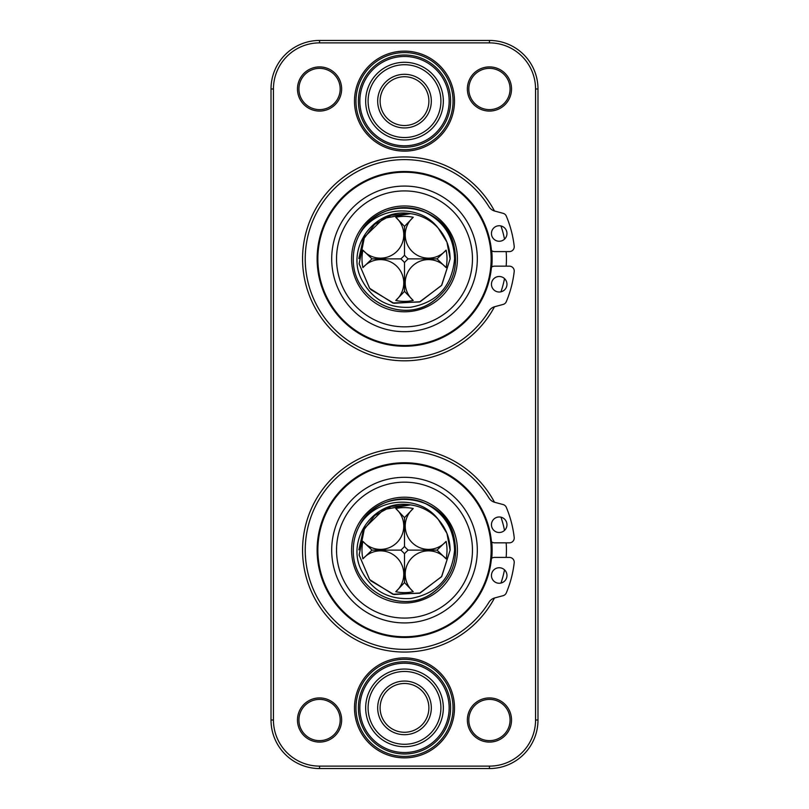 <?xml version="1.0" encoding="UTF-8"?>
<svg xmlns="http://www.w3.org/2000/svg" width="809" height="809" viewBox="0 0 809 809"><rect width="100%" height="100%" fill="white"/><g stroke="black" fill="none" stroke-linecap="round" stroke-linejoin="round"><path stroke-width="1.21" d="M504.513 239.181A101.934 101.934 0 0 0 500.963 225.933M506.171 251.599A101.934 101.934 0 0 1 506.171 266.161M500.963 291.827A101.934 101.934 0 0 0 504.513 278.579M494.491 211.007A101.934 101.934 0 0 0 339.881 180.043A101.934 101.934 0 0 0 339.881 337.717A101.934 101.934 0 0 0 494.491 306.753M491.741 267.021A87.615 87.615 0 0 0 491.741 250.739M317.856 258.88A86.644 86.644 0 0 1 447.822 183.845A86.644 86.644 0 0 1 447.822 333.915A86.644 86.644 0 0 1 317.856 258.88M470.029 290.613C474.843 280.592 477.27 270.004 477.31 258.88C477.27 247.756 474.843 237.168 470.029 227.147A72.81 72.81 0 0 0 338.971 227.147C334.157 237.168 331.73 247.756 331.69 258.88C331.73 270.004 334.157 280.592 338.971 290.613A72.81 72.81 0 0 0 470.029 290.613M477.31 258.88A72.81 72.81 0 0 1 368.095 321.931A72.81 72.81 0 0 1 368.095 195.829A72.81 72.81 0 0 1 477.31 258.88A72.81 72.81 0 0 1 368.095 321.931A72.81 72.81 0 0 1 368.095 195.829A72.81 72.81 0 0 1 477.31 258.88M457.409 258.88A52.909 52.909 0 0 1 378.046 304.7A52.909 52.909 0 0 1 378.046 213.06A52.909 52.909 0 0 1 457.409 258.88M438.286 228.219A45.628 45.628 0 0 0 410.527 213.657C374.021 207.256 345.443 248.727 361.532 279.388C371.877 299.3 388.28 308.583 410.77 307.238C437.325 302.364 451.928 286.244 454.597 258.88C453.829 236.218 443.12 220.23 422.49 210.937A51.21 51.21 0 0 0 359.439 234.549C374.982 206.608 418.779 202.169 438.286 228.219C446.042 236.976 449.986 247.2 450.128 258.88L441.744 285.223L420.144 301.757L393.912 303.274L370.714 289.561M353.29 258.88C352.35 298.885 400.465 323.994 431.601 302.333C452.12 287.812 459.421 268.355 453.495 243.974C445.162 221.079 428.821 208.975 404.48 207.67C376.802 207.468 353.28 230.292 353.29 258.88C352.36 298.885 400.465 323.994 431.601 302.333C452.13 287.812 459.421 268.355 453.485 243.954C445.152 221.069 428.81 208.975 404.49 207.67C376.802 207.468 353.28 230.292 353.29 258.88C352.34 298.794 400.344 324.025 431.591 302.333C452.12 287.812 459.421 268.355 453.485 243.964C445.162 221.079 428.831 208.985 404.5 207.67C376.842 207.458 353.28 230.252 353.29 258.88C352.34 298.794 400.344 324.025 431.591 302.333C452.13 287.812 459.421 268.355 453.485 243.944C445.152 221.079 428.831 208.985 404.51 207.67C376.822 207.448 353.28 230.282 353.29 258.88C352.35 298.885 400.465 323.994 431.601 302.333C452.13 287.812 459.421 268.345 453.485 243.944C445.142 221.069 428.81 208.975 404.48 207.67C376.792 207.468 353.28 230.302 353.29 258.88C352.34 298.794 400.344 324.025 431.591 302.333C452.12 287.812 459.421 268.355 453.485 243.964C445.162 221.09 428.841 208.995 404.52 207.67C376.852 207.448 353.28 230.252 353.29 258.88C352.35 298.885 400.465 323.994 431.601 302.333C452.12 287.812 459.421 268.355 453.495 243.974C445.162 221.079 428.831 208.985 404.49 207.67C376.802 207.468 353.28 230.292 353.29 258.88C352.34 299.927 402.569 324.692 433.402 301.15C452.464 286.568 459.209 267.678 453.637 244.46C443.838 201.977 378.875 194.382 359.439 234.549M358.862 258.465L363.16 239.555L374.597 224.406L391.06 215.275L410.355 213.627L383.517 218.359L364.404 237.088L359.145 263.916L369.693 288.398L392.901 303.021L419.588 301.949L441.572 285.466L450.128 258.88L441.542 285.496L419.507 301.979L392.78 302.981L369.592 288.277L359.125 263.774L364.495 236.936L383.739 218.238L410.517 213.647L391.212 215.224L374.688 224.326L363.14 239.606L358.862 258.597M438.205 228.118L446.942 242.103L450.128 258.88L446.932 242.103L438.205 228.108L446.932 242.103L450.128 258.88L446.932 242.103L438.205 228.108L446.932 242.103L450.128 258.88L441.572 285.466L419.588 301.949L392.901 303.021L369.693 288.398L359.145 263.916L364.404 237.088L383.517 218.359L410.355 213.627L383.517 218.359L364.404 237.088L359.145 263.916L369.693 288.398L392.901 303.021L419.588 301.949L441.572 285.466L450.128 258.88L441.542 285.496L419.507 301.979L392.78 302.981L369.592 288.277L359.125 263.774L364.495 236.936L383.739 218.238L410.517 213.647M406.826 213.313L408.687 213.404M404.5 171.508A87.372 87.372 0 0 0 317.128 258.88A87.372 87.372 0 0 0 404.5 346.252A87.372 87.372 0 0 0 491.872 258.88A87.372 87.372 0 0 0 404.5 171.508M506.707 231.495A7.766 7.766 0 0 1 497.201 241.001A7.766 7.766 0 0 1 493.723 228.007A7.766 7.766 0 0 1 506.707 231.495M506.707 286.265A7.766 7.766 0 0 1 493.723 289.753A7.766 7.766 0 0 1 497.201 276.759A7.766 7.766 0 0 1 506.707 286.265M491.478 267.213A4.854 4.854 0 0 1 494.491 266.161L509.377 266.161A4.854 4.854 0 0 1 514.2 271.571A110.428 110.428 0 0 1 506.313 301.636A4.854 4.854 0 0 1 503.097 304.447L494.754 306.682A9.708 9.708 0 0 0 489 310.969A99.264 99.264 0 0 1 339.972 334.309A99.264 99.264 0 0 1 339.972 183.451A99.264 99.264 0 0 1 489 206.791A9.708 9.708 0 0 0 494.754 211.078L503.097 213.313A4.854 4.854 0 0 1 506.313 216.124A110.428 110.428 0 0 1 514.2 246.189A4.854 4.854 0 0 1 509.377 251.599L494.491 251.599A4.854 4.854 0 0 1 491.478 250.547M395.763 300.483A42.513 42.513 0 0 0 413.237 300.483L404.5 291.382L395.763 300.483A23.299 23.299 0 0 0 396.946 266.434A23.299 23.299 0 0 0 362.897 267.617L371.998 258.88L362.897 250.143A23.299 23.299 0 0 0 396.946 251.326A23.299 23.299 0 0 0 395.763 217.277L404.5 226.378L413.237 217.277A23.299 23.299 0 0 0 412.054 251.326A23.299 23.299 0 0 0 446.103 250.143L437.002 258.88L446.103 267.617A23.299 23.299 0 0 0 412.054 266.434A23.299 23.299 0 0 0 413.237 300.483M446.103 267.617A42.513 42.513 0 0 0 446.103 250.143M413.237 217.277A42.513 42.513 0 0 0 395.763 217.277M362.897 250.143A42.513 42.513 0 0 0 362.897 267.617M404.5 226.378L404.5 255.199A31.48 31.48 0 0 1 400.819 258.88L371.998 258.88M400.819 258.88A31.48 31.48 0 0 1 404.5 262.561L404.5 291.382M404.5 262.561A31.48 31.48 0 0 1 408.181 258.88L437.002 258.88M408.181 258.88A31.48 31.48 0 0 1 404.5 255.199M504.513 530.421A101.934 101.934 0 0 0 500.963 517.173M506.171 542.839A101.934 101.934 0 0 1 506.171 557.401M500.963 583.067A101.934 101.934 0 0 0 504.513 569.819M494.491 502.247A101.934 101.934 0 0 0 339.881 471.283A101.934 101.934 0 0 0 339.881 628.957A101.934 101.934 0 0 0 494.491 597.993M491.741 558.261A87.615 87.615 0 0 0 491.741 541.979M317.856 550.12A86.644 86.644 0 0 1 447.822 475.085A86.644 86.644 0 0 1 447.822 625.155A86.644 86.644 0 0 1 317.856 550.12M477.31 550.12A72.81 72.81 0 0 1 368.095 613.171A72.81 72.81 0 0 1 368.095 487.069A72.81 72.81 0 0 1 477.31 550.12A72.81 72.81 0 0 1 368.095 613.171A72.81 72.81 0 0 1 368.095 487.069A72.81 72.81 0 0 1 477.31 550.12C477.27 538.996 474.843 528.408 470.029 518.387A72.81 72.81 0 0 0 338.971 518.387C334.157 528.408 331.73 538.996 331.69 550.12C331.73 561.244 334.157 571.832 338.971 581.853M457.409 550.12A52.909 52.909 0 0 1 378.046 595.94A52.909 52.909 0 0 1 378.046 504.3A52.909 52.909 0 0 1 457.409 550.12M438.286 519.459A45.628 45.628 0 0 0 410.527 504.897C374.021 498.496 345.443 539.967 361.532 570.628C371.877 590.54 388.28 599.823 410.77 598.478C437.325 593.604 451.928 577.484 454.597 550.12C453.829 527.458 443.12 511.47 422.49 502.177A51.21 51.21 0 0 0 359.439 525.789C374.982 497.848 418.779 493.409 438.286 519.459C446.042 528.216 449.986 538.44 450.128 550.12L441.744 576.463L420.144 592.997L393.912 594.514L370.714 580.801M353.29 550.12C352.35 590.125 400.465 615.234 431.601 593.573C452.12 579.052 459.421 559.595 453.495 535.214C445.162 512.319 428.821 500.215 404.48 498.91C376.802 498.708 353.28 521.532 353.29 550.12C352.34 590.034 400.344 615.265 431.591 593.573C452.12 579.052 459.421 559.595 453.495 535.214C445.162 512.33 428.841 500.235 404.52 498.91C376.852 498.688 353.28 521.492 353.29 550.12C352.34 590.034 400.344 615.265 431.591 593.573C452.12 579.052 459.421 559.595 453.485 535.204C445.162 512.319 428.831 500.225 404.5 498.91C376.842 498.698 353.28 521.492 353.29 550.12C352.34 590.034 400.344 615.265 431.591 593.573C452.13 579.052 459.421 559.595 453.485 535.184C445.152 512.319 428.831 500.225 404.51 498.91C376.822 498.688 353.28 521.522 353.29 550.12C352.35 590.125 400.465 615.234 431.601 593.573C452.13 579.052 459.421 559.585 453.485 535.184C445.142 512.309 428.81 500.215 404.48 498.91C376.792 498.708 353.28 521.542 353.29 550.12C352.34 590.034 400.344 615.265 431.591 593.573C452.12 579.052 459.421 559.595 453.485 535.204C445.162 512.33 428.841 500.235 404.52 498.91C376.852 498.688 353.28 521.492 353.29 550.12C352.34 590.034 400.344 615.265 431.591 593.573C452.13 579.052 459.421 559.595 453.485 535.184C445.152 512.319 428.821 500.225 404.5 498.91C376.812 498.698 353.28 521.532 353.29 550.12C352.35 590.125 400.465 615.234 431.601 593.573C452.12 579.052 459.421 559.595 453.495 535.214C445.162 512.319 428.831 500.225 404.49 498.91C376.802 498.708 353.28 521.532 353.29 550.12C352.34 591.167 402.569 615.932 433.402 592.39C452.464 577.808 459.209 558.918 453.637 535.7C443.838 493.217 378.875 485.622 359.439 525.789M438.205 519.348L446.932 533.343L450.128 550.12L446.932 533.343L438.205 519.348L446.932 533.343L450.128 550.12L446.932 533.343L438.205 519.348L446.932 533.343L450.128 550.12L441.572 576.706L419.588 593.189L392.901 594.261L369.693 579.638L359.145 555.156L364.404 528.328L383.517 509.599L410.355 504.867L383.517 509.599L364.404 528.328L359.145 555.156L369.693 579.638L392.901 594.261L419.588 593.189L441.572 576.706L450.128 550.12L441.572 576.706L419.588 593.189L392.901 594.261L369.693 579.638L359.145 555.156L364.404 528.328L383.517 509.599L410.355 504.867L383.517 509.599L364.404 528.328L359.145 555.156L369.693 579.638L392.901 594.261L419.588 593.189L441.572 576.706L450.128 550.12L441.542 576.736L419.507 593.219L392.78 594.221L369.592 579.517L359.125 555.014L364.495 528.176L383.739 509.478L410.517 504.887L391.212 506.464L374.688 515.566L363.14 530.846L358.862 549.837M438.205 519.358L446.942 533.343L450.128 550.12L441.572 576.706L419.588 593.189L392.901 594.261L369.693 579.638L359.145 555.156L364.404 528.328L383.517 509.599L410.355 504.867M450.128 550.12L441.542 576.736L419.507 593.219L392.78 594.221L369.592 579.517L359.125 555.014L364.495 528.176L383.739 509.478L410.517 504.887M406.826 504.553L408.687 504.644M404.5 462.748A87.372 87.372 0 0 0 317.128 550.12A87.372 87.372 0 0 0 404.5 637.492A87.372 87.372 0 0 0 491.872 550.12A87.372 87.372 0 0 0 404.5 462.748M506.707 522.735A7.766 7.766 0 0 1 497.201 532.241A7.766 7.766 0 0 1 493.723 519.247A7.766 7.766 0 0 1 506.707 522.735M506.707 577.505A7.766 7.766 0 0 1 493.723 580.993A7.766 7.766 0 0 1 497.201 567.999A7.766 7.766 0 0 1 506.707 577.505M491.478 558.453A4.854 4.854 0 0 1 494.491 557.401L509.377 557.401A4.854 4.854 0 0 1 514.2 562.811A110.428 110.428 0 0 1 506.313 592.876A4.854 4.854 0 0 1 503.097 595.687L494.754 597.922A9.708 9.708 0 0 0 489 602.209A99.264 99.264 0 0 1 339.972 625.549A99.264 99.264 0 0 1 339.972 474.691A99.264 99.264 0 0 1 489 498.031A9.708 9.708 0 0 0 494.754 502.318L503.097 504.553A4.854 4.854 0 0 1 506.313 507.364A110.428 110.428 0 0 1 514.2 537.429A4.854 4.854 0 0 1 509.377 542.839L494.491 542.839A4.854 4.854 0 0 1 491.478 541.787A87.372 87.372 0 0 1 491.478 558.453M395.763 591.723A42.513 42.513 0 0 0 413.237 591.723L404.5 582.622L395.763 591.723A23.299 23.299 0 0 0 396.946 557.674A23.299 23.299 0 0 0 362.897 558.857L371.998 550.12L362.897 541.383A23.299 23.299 0 0 0 396.946 542.566A23.299 23.299 0 0 0 395.763 508.517L404.5 517.618L413.237 508.517A23.299 23.299 0 0 0 412.054 542.566A23.299 23.299 0 0 0 446.103 541.383L437.002 550.12L446.103 558.857A23.299 23.299 0 0 0 412.054 557.674A23.299 23.299 0 0 0 413.237 591.723M446.103 558.857A42.513 42.513 0 0 0 446.103 541.383M413.237 508.517A42.513 42.513 0 0 0 395.763 508.517M362.897 541.383A42.513 42.513 0 0 0 362.897 558.857M404.5 517.618L404.5 546.439A31.48 31.48 0 0 1 400.819 550.12L371.998 550.12M400.819 550.12A31.48 31.48 0 0 1 404.5 553.801L404.5 582.622M404.5 553.801A31.48 31.48 0 0 1 408.181 550.12L437.002 550.12M408.181 550.12A31.48 31.48 0 0 1 404.5 546.439M273.442 88.99A46.113 46.113 0 0 1 319.555 42.877L489.445 42.877A46.113 46.113 0 0 1 535.558 88.99L535.558 720.01A46.113 46.113 0 0 1 489.445 766.123L319.555 766.123A46.113 46.113 0 0 1 273.442 720.01L273.442 88.99L271.015 88.99L271.015 720.01A48.54 48.54 0 0 0 319.555 768.55L489.445 768.55A48.54 48.54 0 0 0 537.985 720.01L537.985 88.99A48.54 48.54 0 0 0 489.445 40.45L319.555 40.45A48.54 48.54 0 0 0 271.015 88.99M454.496 101.125A49.996 49.996 0 0 1 379.502 144.427A49.996 49.996 0 0 1 379.502 57.823A49.996 49.996 0 0 1 454.496 101.125M454.496 707.875A49.996 49.996 0 0 1 379.502 751.177A49.996 49.996 0 0 1 379.502 664.573A49.996 49.996 0 0 1 454.496 707.875M511.531 88.99A22.086 22.086 0 0 1 478.402 108.113A22.086 22.086 0 0 1 478.402 69.867A22.086 22.086 0 0 1 511.531 88.99M341.641 88.99A22.086 22.086 0 0 1 308.512 108.113A22.086 22.086 0 0 1 308.512 69.867A22.086 22.086 0 0 1 341.641 88.99M341.641 720.01A22.086 22.086 0 0 1 308.512 739.133A22.086 22.086 0 0 1 308.512 700.887A22.086 22.086 0 0 1 341.641 720.01M511.531 720.01A22.086 22.086 0 0 1 478.402 739.133A22.086 22.086 0 0 1 478.402 700.887A22.086 22.086 0 0 1 511.531 720.01M453.04 101.125A48.54 48.54 0 0 1 380.23 143.163A48.54 48.54 0 0 1 380.23 59.087A48.54 48.54 0 0 1 453.04 101.125M453.04 707.875A48.54 48.54 0 0 1 380.23 749.913A48.54 48.54 0 0 1 380.23 665.837A48.54 48.54 0 0 1 453.04 707.875M510.074 88.99A20.629 20.629 0 0 1 489.445 109.62A20.629 20.629 0 0 1 468.816 88.99A20.629 20.629 0 0 1 489.445 68.36A20.629 20.629 0 0 1 510.074 88.99M340.184 720.01A20.629 20.629 0 0 1 319.555 740.639A20.629 20.629 0 0 1 298.925 720.01A20.629 20.629 0 0 1 319.555 699.38A20.629 20.629 0 0 1 340.184 720.01M510.074 720.01A20.629 20.629 0 0 1 489.445 740.639A20.629 20.629 0 0 1 468.816 720.01A20.629 20.629 0 0 1 489.445 699.38A20.629 20.629 0 0 1 510.074 720.01M340.184 88.99A20.629 20.629 0 0 1 319.555 109.62A20.629 20.629 0 0 1 298.925 88.99A20.629 20.629 0 0 1 319.555 68.36A20.629 20.629 0 0 1 340.184 88.99M443.332 707.875A38.832 38.832 0 0 1 404.5 746.707A38.832 38.832 0 0 1 365.668 707.875A38.832 38.832 0 0 1 404.5 669.043A38.832 38.832 0 0 1 443.332 707.875M428.891 707.875A24.391 24.391 0 0 1 404.5 732.266A24.391 24.391 0 0 1 380.109 707.875A24.391 24.391 0 0 1 404.5 683.484A24.391 24.391 0 0 1 428.891 707.875M359.843 707.875A44.657 44.657 0 0 1 426.828 669.205A44.657 44.657 0 0 1 426.828 746.545A44.657 44.657 0 0 1 359.843 707.875M450.613 707.875A46.113 46.113 0 0 1 404.5 753.988A46.113 46.113 0 0 1 358.387 707.875A46.113 46.113 0 0 1 404.5 661.762A46.113 46.113 0 0 1 450.613 707.875M368.095 707.875A36.405 36.405 0 0 1 422.702 676.344A36.405 36.405 0 0 1 422.702 739.406A36.405 36.405 0 0 1 368.095 707.875M431.318 707.875A26.818 26.818 0 0 1 404.5 734.693A26.818 26.818 0 0 1 377.682 707.875A26.818 26.818 0 0 1 404.5 681.057A26.818 26.818 0 0 1 431.318 707.875M443.332 101.125A38.832 38.832 0 0 1 404.5 139.957A38.832 38.832 0 0 1 365.668 101.125A38.832 38.832 0 0 1 404.5 62.293A38.832 38.832 0 0 1 443.332 101.125M428.891 101.125A24.391 24.391 0 0 1 404.5 125.516A24.391 24.391 0 0 1 380.109 101.125A24.391 24.391 0 0 1 404.5 76.734A24.391 24.391 0 0 1 428.891 101.125M359.843 101.125A44.657 44.657 0 0 1 426.828 62.455A44.657 44.657 0 0 1 426.828 139.795A44.657 44.657 0 0 1 359.843 101.125M450.613 101.125A46.113 46.113 0 0 1 404.5 147.238A46.113 46.113 0 0 1 358.387 101.125A46.113 46.113 0 0 1 404.5 55.012A46.113 46.113 0 0 1 450.613 101.125M368.095 101.125A36.405 36.405 0 0 1 422.702 69.594A36.405 36.405 0 0 1 422.702 132.656A36.405 36.405 0 0 1 368.095 101.125M431.318 101.125A26.818 26.818 0 0 1 404.5 127.943A26.818 26.818 0 0 1 377.682 101.125A26.818 26.818 0 0 1 404.5 74.307A26.818 26.818 0 0 1 431.318 101.125M472.456 258.88A67.956 67.956 0 0 1 370.522 317.735A67.956 67.956 0 0 1 370.522 200.025A67.956 67.956 0 0 1 472.456 258.88M472.456 550.12A67.956 67.956 0 0 1 370.522 608.975A67.956 67.956 0 0 1 370.522 491.265A67.956 67.956 0 0 1 472.456 550.12M273.442 720.01L271.015 720.01M319.555 766.123L319.555 768.55M319.555 40.45L319.555 42.877M489.445 766.123L489.445 768.55M489.445 40.45L489.445 42.877M535.558 720.01L537.985 720.01M537.985 88.99L535.558 88.99"/></g></svg>
